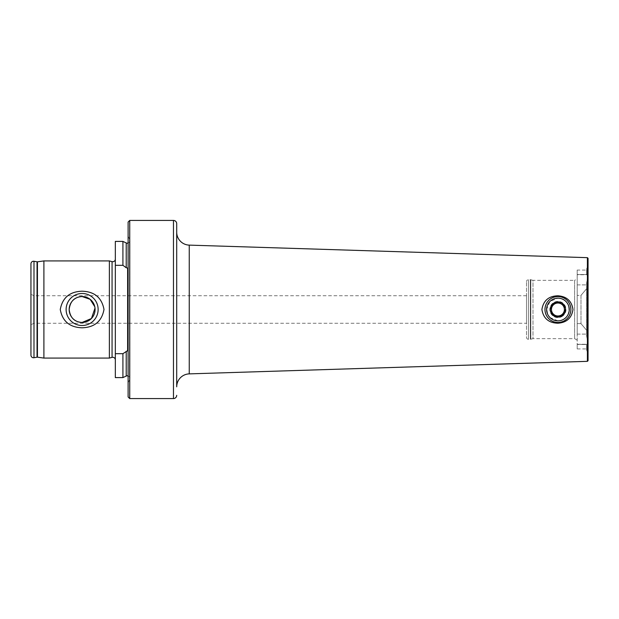 <?xml version="1.0" encoding="UTF-8"?>
<svg xmlns="http://www.w3.org/2000/svg" width="619" height="619" viewBox="0 0 619 619"><rect width="100%" height="100%" fill="white"/><g stroke="black" fill="none" stroke-linecap="round" stroke-linejoin="round"><path stroke-width="0.46" stroke-dasharray="3.1 2.32" d="M122.918 241.402L122.918 265.319L126.214 267.733L127.63 268.089L127.63 350.911L127.63 268.089L127.63 350.911L126.214 351.267L122.918 353.681L122.918 377.598M549.92 317.524L557.928 320.835A11.335 11.335 0 0 0 569.263 309.5A11.335 11.335 0 0 0 557.928 298.165A11.335 11.335 0 0 0 546.592 309.5A11.335 11.335 0 0 0 557.928 320.835C572.56 321.555 572.544 297.445 557.928 298.165L549.912 301.484L546.592 309.508M547.467 313.872L548.519 315.829M577.202 270.062L577.202 284.887L577.202 274.519L586.595 274.519C587.733 274.921 587.733 277.745 586.595 282.999C587.733 277.761 587.733 274.929 586.595 274.519L586.595 268.901L586.595 274.712L586.595 270.062L586.595 274.712L577.202 274.712L577.202 270.062L586.595 270.062M577.202 274.519L586.595 274.519L577.202 274.519M586.595 350.099L586.595 344.481C587.733 344.079 587.733 341.255 586.595 336.001L586.595 282.999L586.595 336.001C587.733 341.239 587.733 344.071 586.595 344.481L586.595 350.099L588.05 353.225L588.05 265.775L588.05 353.225M176.701 232.179L176.701 386.821M577.202 278.852L577.202 340.148L577.202 278.852L574.61 280.353L574.61 338.647L574.61 280.353L532.99 280.353L532.99 338.647L530.816 339.235A1.942 1.942 0 0 1 530.313 339.297L528.456 339.297A1.942 1.942 0 0 1 526.514 337.355L526.514 281.645L526.514 337.355M577.202 340.148L574.61 338.647L532.99 338.647L532.99 280.353L530.816 279.765A1.942 1.942 0 0 0 530.313 279.703L528.456 279.703A1.942 1.942 0 0 0 526.514 281.645M586.595 268.901L588.05 265.775M526.514 323.265L526.514 295.735L526.514 323.265L33.759 323.265L30.95 324.882L30.95 294.118L30.95 324.882M526.514 295.735L33.759 295.735L33.759 323.265L33.759 295.735L30.95 294.118M128.118 375.95A2.592 2.592 0 0 1 129.657 379.501L128.118 382.805L128.118 236.195L128.118 382.805M128.118 243.05A2.592 2.592 0 0 0 129.657 239.499L128.118 236.195M115.327 259.137L115.327 359.863L115.327 259.137M122.918 353.681L115.327 353.681L115.327 377.598M586.595 344.481L577.202 344.288L577.202 348.938L577.202 334.113L577.202 344.481L586.595 344.481M580.986 295.364L586.595 288.748L580.986 295.364L580.986 323.636L580.986 295.364L577.202 295.364L580.986 295.364M586.595 330.252L580.986 323.636L577.202 323.636L577.202 295.364L577.202 323.636L580.986 323.636L586.595 330.252M115.327 241.402L115.327 353.681M122.918 265.319L115.327 265.319M30.95 263.833L30.95 355.167M43.903 260.916L43.903 358.084M109.37 260.916L109.37 358.084M128.118 222.051L128.118 396.949M129.735 220.426L129.735 398.574M95.009 308.107L94.784 306.73M577.202 295.364L577.202 284.887L577.202 295.364M577.202 323.636L577.202 334.113L577.202 323.636M587.4 257.659L587.4 361.341M588.05 258.301L588.05 360.699M577.202 344.288L586.595 344.288L577.202 344.288M557.224 302.057L560.621 303.612A6.476 6.476 0 0 1 564.373 308.889L563.777 305.051M565.433 320.062A12.953 12.953 0 0 1 547.366 317.005A12.953 12.953 0 0 1 550.423 298.938A12.953 12.953 0 0 1 568.49 301.995A12.953 12.953 0 0 1 565.433 320.062M564.513 318.762A11.366 11.366 0 0 1 548.666 316.085A11.366 11.366 0 0 1 551.343 300.238A11.366 11.366 0 0 1 567.19 302.915A11.366 11.366 0 0 1 564.513 318.762M562.617 316.1A8.093 8.093 0 0 1 551.328 314.189A8.093 8.093 0 0 1 553.239 302.9A8.093 8.093 0 0 1 564.528 304.811A8.093 8.093 0 0 1 562.617 316.1M562.06 315.303A7.126 7.126 0 0 1 552.125 313.632A7.126 7.126 0 0 1 553.796 303.697A7.126 7.126 0 0 1 563.731 305.368A7.126 7.126 0 0 1 562.06 315.303M551.483 310.111L551.831 313.833M555.235 315.388L558.632 316.943M126.214 242.942L126.214 267.733M126.214 351.267L126.214 376.058M37.039 261.814L37.039 357.186M112.062 261.636L112.062 357.364M577.202 284.887L586.595 284.887L577.202 284.887M189.252 245.124L189.252 373.876M528.456 279.703L528.456 339.297L528.456 279.703M530.313 279.703L530.313 339.297L530.313 279.703M530.816 279.765L530.816 339.235L530.816 279.765M129.657 239.499L129.657 379.501L129.657 239.499M37.442 261.822L37.442 357.178M33.991 261.28L33.991 357.72M173.467 220.426L173.467 398.574M577.202 334.113L586.595 334.113L577.202 334.113M129.897 378.41L129.897 240.59L129.897 378.41M577.202 348.938L586.595 348.938"/><path stroke-width="0.93" d="M115.327 359.863A2.592 2.592 0 0 0 112.062 357.364L112.062 261.636A2.592 2.592 0 0 0 115.327 259.137M112.062 357.364L109.37 358.084L43.903 358.084L37.442 357.178A1.292 1.292 0 0 0 37.039 357.186L37.039 261.814A1.292 1.292 0 0 0 37.442 261.822L43.903 260.916L109.37 260.916L112.062 261.636M128.118 375.95A2.592 2.592 0 0 0 126.214 376.058L122.918 377.598L122.918 353.681L127.305 350.88M127.63 350.911L127.63 268.089L126.214 267.733L126.214 242.942A2.592 2.592 0 0 0 128.118 243.05M546.592 309.508L547.467 313.872M548.519 315.829L549.92 317.524M557.928 323.211C548.713 322.971 543.366 318.406 541.904 309.515C543.366 300.602 548.713 296.021 557.928 295.789C566.687 296.424 571.701 300.981 572.977 309.461C571.732 317.98 566.718 322.569 557.928 323.211M587.4 257.659L587.4 361.341L588.05 360.699L588.05 258.301L587.4 257.659L189.252 245.124A12.953 12.953 0 0 1 176.701 232.179L176.701 223.668A3.242 3.242 0 0 0 173.467 220.426L129.735 220.426L129.735 398.574L173.467 398.574L173.467 220.426M587.4 361.341L189.252 373.876L189.252 245.124M176.701 223.668L176.701 386.821A12.953 12.953 0 0 1 189.252 373.876M82.126 293.491A16.009 16.009 0 0 0 66.117 309.5A16.009 16.009 0 0 0 82.126 325.509A16.009 16.009 0 0 0 98.135 309.5A16.009 16.009 0 0 0 82.126 293.491M94.784 306.73L90.142 299.325L82.126 296.547A12.953 12.953 0 0 0 69.173 309.5A12.953 12.953 0 0 0 82.126 322.453L91.442 318.499L95.009 308.107M82.126 296.547C74.473 296.973 70.148 301.283 69.173 309.492C70.14 317.702 74.458 322.027 82.126 322.453A12.953 12.953 0 0 0 95.078 309.5A12.953 12.953 0 0 0 82.126 296.547M82.126 327.791C69.73 327.397 62.442 321.307 60.26 309.523C62.449 297.693 69.73 291.588 82.126 291.209C94.506 291.595 101.795 297.685 103.992 309.461C101.826 321.292 94.545 327.397 82.126 327.791M176.701 395.332A3.242 3.242 0 0 1 173.467 398.574M129.735 398.574L128.118 396.949L128.118 222.051L129.735 220.426M109.37 358.084L109.37 260.916M43.903 358.084L43.903 260.916M37.039 261.814L33.991 261.28A2.592 2.592 0 0 0 30.95 263.833L30.95 355.167A2.592 2.592 0 0 0 33.991 357.72L33.991 261.28M37.039 357.186L33.991 357.72M122.918 377.598L115.327 377.598L115.327 241.402L122.918 241.402L122.918 265.319L115.327 265.319M122.918 353.681L115.327 353.681M126.214 267.733L122.918 265.319M564.706 312.347L564.373 308.889A6.476 6.476 0 0 1 561.681 314.777A6.476 6.476 0 0 0 560.621 303.612A6.476 6.476 0 0 0 554.175 304.223A6.476 6.476 0 0 1 560.621 303.612L563.777 305.051M565.433 320.062A12.953 12.953 0 0 1 547.366 317.005A12.953 12.953 0 0 1 550.423 298.938A12.953 12.953 0 0 1 568.49 301.995A12.953 12.953 0 0 1 565.433 320.062M564.025 305.167L564.729 312.61L558.632 316.943L551.831 313.833L551.127 306.39L557.224 302.057L564.025 305.167M553.518 303.295A7.614 7.614 0 0 1 564.133 305.09A7.614 7.614 0 0 1 562.338 315.705A7.614 7.614 0 0 1 551.722 313.91A7.614 7.614 0 0 1 553.518 303.295M564.497 318.739A11.335 11.335 0 0 1 548.689 316.069A11.335 11.335 0 0 1 551.359 300.261A11.335 11.335 0 0 1 567.166 302.931A11.335 11.335 0 0 1 564.497 318.739M557.224 302.057L551.127 306.39L551.483 310.111A6.476 6.476 0 0 0 561.681 314.777L564.729 312.61M558.632 316.943L561.681 314.777A6.476 6.476 0 0 1 552.651 313.253A6.476 6.476 0 0 1 554.175 304.223A6.476 6.476 0 0 0 551.483 310.111M551.831 313.833L555.235 315.388M126.214 376.058L126.214 351.267M37.442 357.178L37.442 261.822M126.214 242.942L122.918 241.402"/></g></svg>
